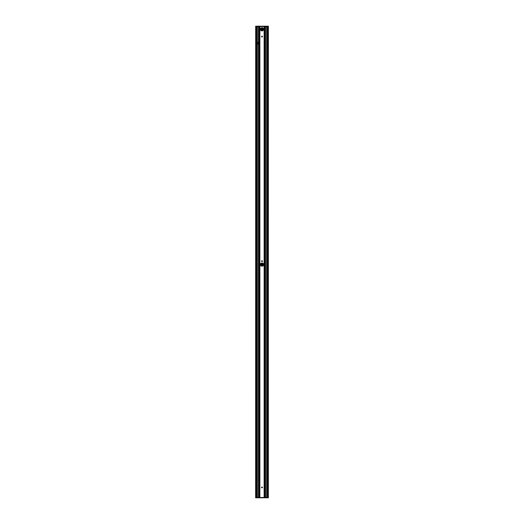 <?xml version="1.0" encoding="UTF-8"?>
<svg xmlns="http://www.w3.org/2000/svg" width="524" height="524" viewBox="0 0 524 524"><rect width="100%" height="100%" fill="white"/><g stroke="black" fill="none" stroke-linecap="round" stroke-linejoin="round"><path stroke-width="0.79" d="M260.408 264.594A1.592 1.592 0 0 1 262 263.002A1.592 1.592 0 0 1 263.592 264.594A1.592 1.592 0 0 1 262 266.185A1.592 1.592 0 0 1 260.408 264.594M261.568 261.162A0.432 0.432 0 0 1 262 260.729A0.432 0.432 0 0 1 262.432 261.162A0.432 0.432 0 0 1 262 261.6A0.432 0.432 0 0 1 261.568 261.162M261.162 265.95L261.162 263.245M261.162 30.654L261.162 27.942M262.838 265.95L262.838 263.245M262.838 30.654L262.838 27.942M258.181 42.392L258.181 44.173M255.62 497.466L255.66 497.8L268.34 497.8L268.38 497.466M255.653 497.466L255.686 26.534L255.633 497.466L268.34 497.767L268.367 26.534L267.037 26.534L267.037 497.466L268.347 497.466M268.347 26.534L268.34 26.2L255.66 26.2L255.653 26.534M267.037 26.534L255.974 26.534L255.974 497.466L267.037 497.466M255.62 26.534L255.66 26.2L268.34 26.2L268.38 26.534M268.026 26.2L255.974 26.2M255.66 26.2L268.34 26.2M268.34 497.8L255.66 497.8M255.974 497.8L268.026 497.8M258.548 42.28L258.587 42.28A1.002 1.002 0 0 1 259.092 42.379L259.164 42.418A1.002 1.002 0 0 1 259.164 44.147L259.092 44.186A1.002 1.002 0 0 1 258.587 44.285L258.463 44.271A1.002 1.002 0 0 1 258.463 42.293L258.561 26.534L258.548 42.28M257.847 42.68L257.847 43.885M260.408 29.298A1.592 1.592 0 0 1 262.793 27.923A1.592 1.592 0 0 1 262.793 30.674A1.592 1.592 0 0 1 260.408 29.298M261.568 487.418A0.432 0.432 0 0 1 262.216 487.038A0.432 0.432 0 0 1 262.216 487.792A0.432 0.432 0 0 1 261.568 487.418M261.568 36.582A0.432 0.432 0 0 1 262.216 36.208A0.432 0.432 0 0 1 262.216 36.962A0.432 0.432 0 0 1 261.568 36.582M257.271 26.534L257.271 497.466L257.271 26.534M267.856 26.534L267.856 497.466L267.856 26.534M266.729 26.534L266.729 497.466L266.729 26.534M267.207 26.534L267.207 497.466M256.144 26.534L256.144 497.466L256.144 26.534M256.793 26.534L256.793 497.466M259.387 42.601L259.387 43.964M259.36 43.996L259.36 42.568L259.354 44.003M258.057 42.47L258.057 44.095M261.076 265.891L261.076 263.297M261.076 30.595L261.076 28.001M261.247 265.996L261.247 263.192M261.247 30.7L261.247 27.896M261.633 487.648L261.633 487.182M261.633 266.146L261.633 263.048M261.633 261.397L261.633 260.932M261.633 36.818L261.633 36.352M261.633 30.844L261.633 27.752M261.666 487.137L261.666 487.693L261.659 487.143M261.659 266.153L261.659 263.041L261.666 266.153M261.659 36.857L261.659 36.313L261.666 36.863M261.659 30.851L261.659 27.746L261.666 30.851M262.334 487.137L262.334 487.693L262.341 487.143M262.341 266.153L262.341 263.041L262.334 266.153M262.341 36.857L262.341 36.313L262.334 36.863M262.341 30.851L262.341 27.746L262.334 30.851M262.367 487.648L262.367 487.182M262.367 266.146L262.367 263.048M262.367 261.397L262.367 260.932M262.367 36.818L262.367 36.352M262.367 30.844L262.367 27.752M262.753 265.996L262.753 263.192M262.753 30.7L262.753 27.896M262.924 265.891L262.924 263.297M262.924 30.595L262.924 28.001M258.515 44.278L258.515 42.287M258.653 44.285L258.653 42.28M258.679 44.285L258.679 42.28L258.686 44.285M259.131 26.534L259.131 42.398L259.125 26.534M259.164 42.418L259.164 26.534M259.092 26.534L259.092 42.379M259.092 44.186L259.092 497.466M259.125 497.466L259.125 44.167L259.131 497.466M258.587 26.534L258.587 42.28M258.587 44.285L258.587 497.466M258.463 26.534L258.463 42.293M257.317 497.466L257.317 26.534M258.463 44.271L258.463 497.466M258.561 44.285L258.561 497.466L258.548 44.285M258.489 26.534L258.489 42.293L258.502 26.534M258.489 44.271L258.489 497.466L258.502 44.278M257.815 42.726L257.815 43.839M264.293 497.466L264.293 26.534M264.234 26.534L264.234 497.466M264.148 26.534L264.148 497.466M259.708 26.534L259.708 497.466M259.766 497.466L259.766 26.534M259.852 26.534L259.852 497.466M264.836 497.466L264.836 26.534M264.869 497.466L264.869 26.534L264.875 497.466M266.683 497.466L266.683 26.534M265.537 26.534L265.537 497.466M264.908 497.466L264.908 26.534M259.164 497.466L259.164 44.147M268.314 497.466L268.314 26.534M265.452 26.534L265.452 497.466L265.439 26.534M265.498 497.466L265.498 26.534L265.511 497.466M265.413 26.534L265.413 497.466M268.026 26.534L268.026 497.466M266.939 26.534L266.939 497.466M267.011 26.534L267.011 497.466M257.061 26.534L257.061 497.466M256.989 26.534L256.989 497.466M256.963 26.534L256.963 497.466M259.871 26.534L259.871 497.466M264.129 26.534L264.129 497.466"/></g></svg>

